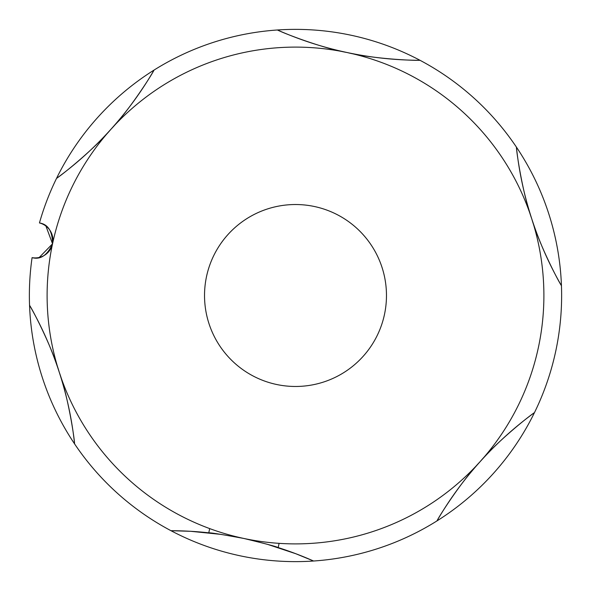 <?xml version="1.0" encoding="UTF-8"?>
<svg xmlns="http://www.w3.org/2000/svg" width="591" height="591" viewBox="0 0 591 591"><rect width="100%" height="100%" fill="white"/><g stroke="black" fill="none" stroke-linecap="round" stroke-linejoin="round"><path stroke-width="0.89" d="M267.457 544.326L295.832 553.737L313.577 561.014A354.836 354.836 0 0 0 278.198 547.576C276.248 546.557 264.805 543.513 243.854 538.46C222.667 534.56 210.972 532.683 208.778 532.823A354.836 354.836 0 0 0 170.991 530.703A266.127 266.127 0 0 1 74.599 443.915C74.163 436.092 67.935 396.206 59.263 372.234C52.237 347.877 33.776 311.797 29.55 305.274A266.127 266.127 0 0 1 32.077 257.639C40.461 259.929 47.28 255.349 52.533 243.891C52.451 231.251 48.085 224.27 39.449 222.947A266.127 266.127 0 0 1 56.522 178.401C63.074 174.109 94.501 148.777 110.931 129.281C128.506 111.019 150.52 76.985 154.059 70.07A266.127 266.127 0 0 1 277.423 29.986C284.411 33.517 322.051 48.07 347.146 52.54C371.754 58.635 412.245 60.688 420.009 60.297A266.127 266.127 0 0 1 240.168 555.813A266.127 266.127 0 0 1 170.991 530.703L190.657 531.302L221.1 534.39M45.913 226.035L52.547 243.817L39.265 257.432M56.522 178.401A266.127 266.127 0 0 1 154.059 70.07A354.836 354.836 0 0 1 56.522 178.401M347.109 52.533A354.836 354.836 0 0 1 277.423 29.986A266.127 266.127 0 0 1 420.009 60.297A354.836 354.836 0 0 1 347.176 52.547M74.599 443.915A266.127 266.127 0 0 1 29.55 305.274A354.836 354.836 0 0 1 74.599 443.915M278.198 547.576L279.092 543.343M534.478 412.599A354.836 354.836 0 0 0 436.941 520.93C440.48 514.015 462.494 479.981 480.069 461.719C496.499 442.223 527.926 416.891 534.478 412.599M516.401 147.085A354.836 354.836 0 0 0 561.45 285.726C557.224 279.203 538.763 243.123 531.737 218.766C523.065 194.794 516.837 154.908 516.401 147.085M32.077 257.639A17.745 17.745 0 0 0 52.54 243.869A17.745 17.745 0 0 0 39.449 222.947M209.679 528.59L208.778 532.823M543.38 311.427A248.39 248.39 0 0 1 279.573 543.38A248.39 248.39 0 0 1 47.62 279.573A248.39 248.39 0 0 1 311.427 47.62A248.39 248.39 0 0 1 543.38 311.427M204.715 289.664A90.97 90.97 0 0 1 301.336 204.715A90.97 90.97 0 0 1 386.285 301.336A90.97 90.97 0 0 1 289.664 386.285A90.97 90.97 0 0 1 204.715 289.664"/></g></svg>
